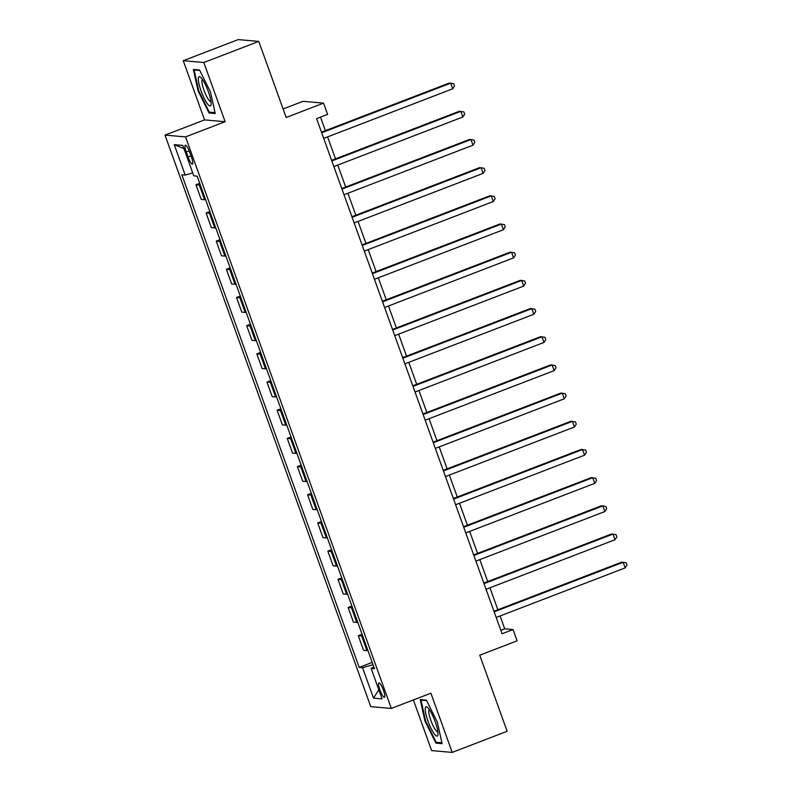 <?xml version="1.0" encoding="UTF-8"?>
<svg xmlns="http://www.w3.org/2000/svg" width="792" height="792" viewBox="0 0 792 792"><rect width="100%" height="100%" fill="white"/><g stroke="black" fill="none" stroke-linecap="round" stroke-linejoin="round"><path stroke-width="1.19" d="M383.447 690.268A7.702 1.614 -111 0 0 378.903 682.922A7.702 1.614 -111 0 0 379.883 689.961A7.702 1.614 -111 0 0 384.427 697.307A7.702 1.614 -111 0 0 383.447 690.268M413.394 699.95L431.63 750.598L452.202 752.4L507.147 731.283L479.754 655.192L517.117 640.827L513.058 629.551L504.722 628.828L500.089 615.968M165.003 135.105L370.755 706.632L391.327 708.424L185.566 136.907L165.003 135.105L204.564 119.899L225.136 121.701L203.821 62.518L183.259 60.717L204.564 119.899M183.259 60.717L238.204 39.6L258.776 41.402L286.169 117.483L323.532 103.128L302.96 101.326L283.1 108.959M203.821 62.518L258.776 41.402M323.532 103.128L327.591 114.394L316.602 118.622L502.069 633.778L513.058 629.551M186.278 152.034L188.06 156.994A7.465 1.564 -111 0 0 192.466 164.112A7.465 1.564 -111 0 0 191.506 157.291L189.724 152.331A7.465 1.564 -111 0 0 185.318 145.213A7.465 1.564 -111 0 0 186.278 152.034L189.179 150.916M192.713 172.913L185.209 175.091L181.843 174.794L359.192 667.409L372.2 662.409M185.209 175.091L174.25 144.649L182.813 145.401L193.773 175.834L197.129 176.131L374.487 668.745L371.121 668.448L382.081 698.881L373.517 698.138L362.558 667.696L359.192 667.409M225.136 121.701L185.566 136.907M452.202 752.4L430.888 693.218L391.327 708.424M497.861 609.761L489.951 587.783M487.714 581.576L479.803 559.607M477.566 553.39L469.656 531.422M467.419 525.215L459.508 503.247M457.271 497.029L449.361 475.061M447.124 468.854L439.213 446.876M436.976 440.669L429.076 418.701M426.838 412.483L418.928 390.515M416.691 384.308L408.781 362.34M406.543 356.123L398.633 334.155M396.396 327.938L388.486 305.969M386.248 299.762L378.338 277.794M376.101 271.577L368.191 249.609M365.963 243.401L358.053 221.433M355.816 215.216L347.906 193.248M345.668 187.031L337.758 165.063M335.521 158.855L327.611 136.887M325.373 130.67L320.493 117.127M500.831 630.323L504.722 628.828M200.317 184.981A9.633 0.96 160.2 0 1 199.307 185.071L195.941 184.774L199.723 183.318M367.933 650.539A9.633 0.96 160.2 0 1 366.924 650.628L363.558 650.331L358.281 635.679L362.053 634.224M357.786 622.354A9.633 0.96 160.2 0 1 356.776 622.443L353.41 622.146L348.133 607.494L351.915 606.038M347.638 594.178A9.633 0.96 160.2 0 1 346.629 594.257L343.263 593.97L337.986 579.308L341.768 577.863M337.491 565.993A9.633 0.96 160.2 0 1 336.481 566.082L333.115 565.785L327.838 551.133L331.62 549.678M327.343 537.808A9.633 0.96 160.2 0 1 326.334 537.897L322.968 537.6L317.701 522.948L321.473 521.502M317.196 509.632A9.633 0.96 160.2 0 1 316.186 509.721L312.83 509.424L307.553 494.772L311.325 493.317M307.058 481.447A9.633 0.96 160.2 0 1 306.049 481.536L302.683 481.239L297.406 466.587L301.178 465.132M296.911 453.272A9.633 0.96 160.2 0 1 295.901 453.351L292.535 453.064L287.258 438.402L291.03 436.956M286.763 425.086A9.633 0.96 160.2 0 1 285.754 425.175L282.388 424.878L277.111 410.226L280.893 408.771M276.616 396.901A9.633 0.96 160.2 0 1 275.606 396.99L272.24 396.693L266.963 382.041L270.745 380.596M266.468 368.726A9.633 0.96 160.2 0 1 265.459 368.815L262.093 368.518L256.816 353.866L260.598 352.41M256.321 340.54A9.633 0.96 160.2 0 1 255.311 340.629L251.955 340.332L246.678 325.68L250.45 324.225M246.173 312.365A9.633 0.96 160.2 0 1 245.164 312.444L241.808 312.157L236.531 297.495L240.303 296.05M236.036 284.18A9.633 0.96 160.2 0 1 235.026 284.269L231.66 283.972L226.383 269.32L230.155 267.864M225.888 255.994A9.633 0.96 160.2 0 1 224.879 256.083L221.512 255.786L216.236 241.134L220.018 239.689M215.741 227.819A9.633 0.96 160.2 0 1 214.731 227.898L211.365 227.611L206.088 212.959L209.87 211.504M205.593 199.633A9.633 0.96 160.2 0 1 204.584 199.723L201.218 199.426L195.941 184.774M210.464 213.157A9.633 0.96 160.2 0 1 209.454 213.246L206.088 212.959M220.612 241.342A9.633 0.96 160.2 0 1 219.602 241.431L216.236 241.134M230.759 269.527A9.633 0.96 160.2 0 1 229.749 269.607L226.383 269.32M240.907 297.703A9.633 0.96 160.2 0 1 239.897 297.792L236.531 297.495M251.044 325.888A9.633 0.96 160.2 0 1 250.034 325.977L246.678 325.68M261.192 354.073A9.633 0.96 160.2 0 1 260.182 354.153L256.816 353.866M271.339 382.249A9.633 0.96 160.2 0 1 270.329 382.338L266.963 382.041M281.487 410.434A9.633 0.96 160.2 0 1 280.477 410.513L277.111 410.226M291.634 438.61A9.633 0.96 160.2 0 1 290.624 438.699L287.258 438.402M301.782 466.795A9.633 0.96 160.2 0 1 300.772 466.884L297.406 466.587M311.919 494.98A9.633 0.96 160.2 0 1 310.91 495.059L307.553 494.772M322.067 523.156A9.633 0.96 160.2 0 1 321.057 523.245L317.701 522.948M332.214 551.341A9.633 0.96 160.2 0 1 331.204 551.43L327.838 551.133M342.362 579.516A9.633 0.96 160.2 0 1 341.352 579.605L337.986 579.308M352.509 607.702A9.633 0.96 160.2 0 1 351.5 607.791L348.133 607.494M362.657 635.887A9.633 0.96 160.2 0 1 361.647 635.966L358.281 635.679M362.558 667.696L373.022 664.676M373.844 666.963L371.121 668.448M183.972 148.629L174.25 144.649M373.517 698.138L378.814 689.812M198.099 90.951L209.029 112.979L215.226 113.523L210.494 92.03L199.564 70.003L193.367 69.468L198.099 90.951L198.713 90.714M442.084 743.658L437.352 722.165L426.423 700.148L420.225 699.603L424.967 721.086L435.897 743.114L442.084 743.658M210.86 112.276L209.029 112.979M437.719 742.411L435.897 743.114M425.581 720.849L424.967 721.086M321.691 132.749L450.658 83.17L452.687 88.803L323.72 138.382M321.483 132.165L449.272 83.051L453.707 83.724L454.519 85.981L452.687 88.803M331.838 160.925L460.805 111.355L462.835 116.988L333.868 166.567M331.63 160.35L459.419 111.236L463.855 111.91L464.666 114.167L462.835 116.988M341.976 189.11L470.953 139.531L472.982 145.174L344.005 194.743M341.768 188.536L469.557 139.412L474.002 140.095L474.814 142.342L472.982 145.174M352.123 217.285L481.1 167.716L483.13 173.349L354.153 222.928M351.915 216.711L479.704 167.597L484.15 168.27L484.961 170.528L483.13 173.349M362.271 245.47L491.248 195.901L493.277 201.534L364.3 251.104M362.063 244.896L489.852 195.773L494.297 196.456L495.109 198.713L493.277 201.534M211.108 104.168A15.652 3.277 -111 0 0 207.672 89.843A15.652 3.277 -111 0 0 200.653 77.319A15.652 3.277 -111 0 0 198.356 78.477A15.652 3.277 -111 0 0 204.108 98.109A15.652 3.277 -111 0 0 211.088 104.455A15.652 3.277 -111 0 0 211.108 104.168M202.485 79.497A11.85 2.485 -111 0 0 201.91 80.824A11.85 2.485 -111 0 0 205.356 93.723A11.85 2.485 -111 0 0 210.989 101.614M215.028 112.642L209.326 112.137L198.733 90.803L194.149 69.983L199.792 70.478M195.089 69.617L194.149 69.983M427.987 721.146A15.652 3.277 -111 0 0 437.946 734.59A15.652 3.277 -111 0 0 435.214 721.779A15.652 3.277 -111 0 0 427.522 707.454A15.652 3.277 -111 0 0 427.987 721.146M429.343 709.632A11.85 2.485 -111 0 0 430.868 720.453A11.85 2.485 -111 0 0 437.847 731.759M441.896 742.777L436.184 742.282L425.591 720.938L421.007 700.118L426.66 700.613M421.958 699.752L421.007 700.118M372.418 273.656L501.385 224.077L503.415 229.72L374.448 279.289M372.21 273.072L500 223.958L504.435 224.631L505.247 226.888L503.415 229.72M382.566 301.831L511.533 252.262L513.562 257.895L384.595 307.474M382.358 301.257L510.147 252.143L514.582 252.816L515.394 255.073L513.562 257.895M392.713 330.017L521.681 280.437L523.71 286.08L394.743 335.65M392.505 329.442L520.294 280.318L524.73 281.002L525.542 283.249L523.71 286.08M402.851 358.192L531.828 308.623L533.857 314.256L404.88 363.835M402.653 357.618L530.442 308.504L534.877 309.177L535.689 311.434L533.857 314.256M412.998 386.377L541.976 336.808L544.005 342.441L415.028 392.01M412.79 385.803L540.58 336.679L545.025 337.362L545.837 339.62L544.005 342.441M423.146 414.562L552.123 364.983L554.153 370.626L425.175 420.196M422.938 413.988L550.727 364.865L555.172 365.538L555.984 367.795L554.153 370.626M433.293 442.738L562.261 393.169L564.29 398.802L435.323 448.381M433.085 442.164L560.875 393.05L565.31 393.723L566.122 395.98L564.29 398.802M443.441 470.923L572.408 421.344L574.438 426.987L445.47 476.556M443.233 470.349L571.022 421.225L575.457 421.908L576.269 424.156L574.438 426.987M453.588 499.108L582.556 449.529L584.585 455.162L455.618 504.742M453.38 498.524L581.17 449.41L585.605 450.084L586.417 452.341L584.585 455.162M463.736 527.284L592.703 477.715L594.733 483.348L465.755 532.917M463.528 526.71L591.317 477.586L595.752 478.269L596.564 480.526L594.733 483.348M473.873 555.469L602.851 505.89L604.88 511.533L475.903 561.102M473.666 554.895L601.455 505.771L605.9 506.454L606.712 508.702L604.88 511.533M484.021 583.645L612.998 534.075L615.028 539.708L486.05 589.288M483.813 583.07L611.602 533.957L616.047 534.63L616.859 536.887L615.028 539.708M494.168 611.83L623.146 562.261L625.165 567.894L496.198 617.463M493.96 611.256L621.75 562.132L626.185 562.815L626.997 565.062L625.165 567.894M204.584 199.723L199.307 185.071M214.731 227.898L209.454 213.246M224.879 256.083L219.602 241.431M235.026 284.269L229.749 269.607M245.164 312.444L239.897 297.792M255.311 340.629L250.034 325.977M265.459 368.815L260.182 354.153M275.606 396.99L270.329 382.338M285.754 425.175L280.477 410.513M295.901 453.351L290.624 438.699M306.049 481.536L300.772 466.884M316.186 509.721L310.91 495.059M326.334 537.897L321.057 523.245M336.481 566.082L331.204 551.43M346.629 594.257L341.352 579.605M356.776 622.443L351.5 607.791M366.924 650.628L361.647 635.966M190.991 155.866L188.06 156.994"/></g></svg>

